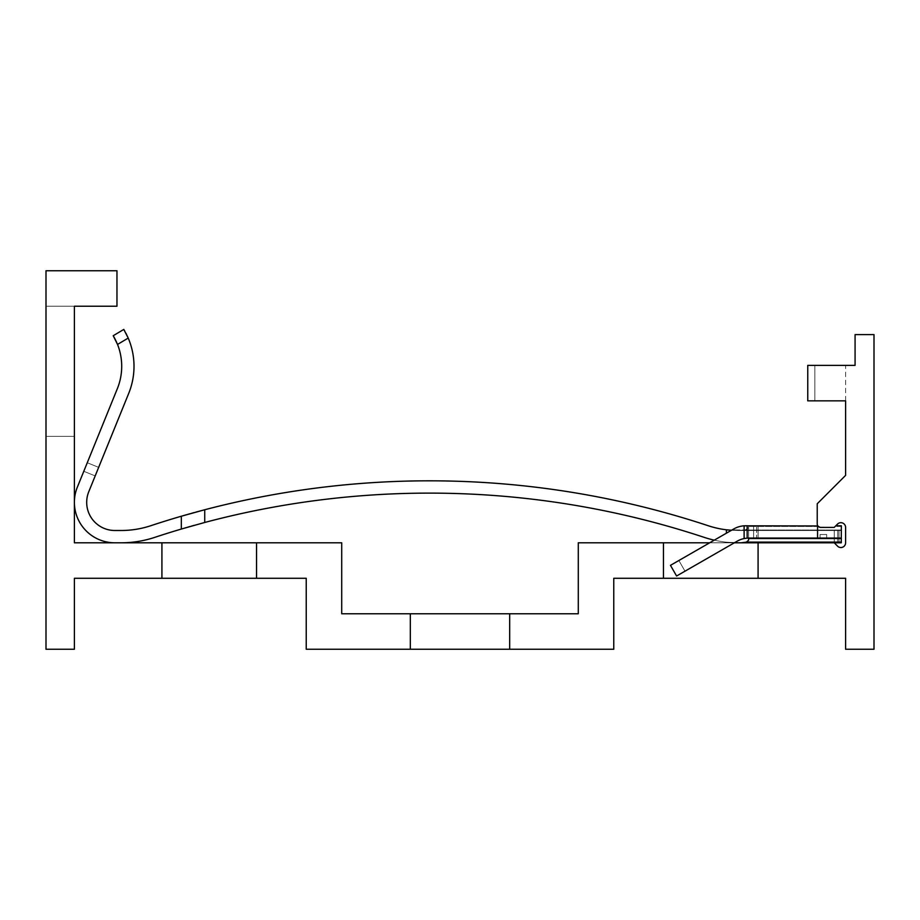 <?xml version="1.0" encoding="UTF-8"?>
<svg xmlns="http://www.w3.org/2000/svg" width="920" height="920" viewBox="0 0 920 920"><rect width="100%" height="100%" fill="white"/><g stroke="black" fill="none" stroke-linecap="round" stroke-linejoin="round"><path stroke-width="0.69" stroke-dasharray="4.6 3.45" d="M256.553 542.8L161.92 542.8L161.92 578.289L256.553 578.289L256.553 542.8L74.393 542.8L74.393 306.233L116.966 306.233L116.966 270.744L46 270.744L46 649.255L74.393 649.255L74.393 578.289L306.233 578.289L306.233 649.255L410.32 649.255L410.32 613.766L341.711 613.766L341.711 542.8L161.92 542.8L256.553 542.8L161.92 542.8L256.553 542.8L161.92 542.8L256.553 542.8L161.92 542.8L256.553 542.8L161.92 542.8L256.553 542.8L161.92 542.8L256.553 542.8L161.92 542.8L256.553 542.8L256.553 578.289L161.92 578.289L256.553 578.289L161.92 578.289L256.553 578.289L161.92 578.289L256.553 578.289L161.92 578.289L256.553 578.289L161.92 578.289L256.553 578.289L161.92 578.289L256.553 578.289L161.92 578.289L256.553 578.289L161.92 578.289L161.92 542.8L256.553 542.8L256.553 578.289M820.709 527.424L817.765 525.768L820.766 527.424L817.765 525.768L820.766 527.424L817.765 525.768L820.766 527.424L817.765 525.768L820.766 527.424L817.765 525.768L820.766 527.424L817.765 525.768L820.766 527.424L817.765 525.768L820.766 527.424L817.765 525.768L820.766 527.424L817.765 525.768L820.766 527.424L817.765 525.768L820.766 527.424L834.187 527.424L837.533 524.078A4.726 4.726 0 0 1 845.606 527.424L845.606 542.8A4.726 4.726 0 0 1 837.533 546.146L834.187 542.8L578.289 542.8L578.289 613.766L509.68 613.766L509.68 649.255L613.766 649.255L613.766 578.289L663.446 578.289L663.446 542.8L758.08 542.8L758.08 578.289L845.606 578.289L845.606 649.255L874 649.255L874 334.615L855.071 334.615L855.071 365.366L807.76 365.366L807.76 400.855L845.606 400.855L845.606 475.375L817.224 503.769L817.224 523.871A3.553 3.553 0 0 0 820.766 527.424L834.187 527.424L835.843 525.768L841.351 525.768L841.259 542.8L834.256 542.8L841.351 542.765L834.256 542.8L838.982 542.8L838.982 530.495L834.256 530.495L841.351 530.449L741.221 530.495L745.108 530.047L748.615 527.654L745.108 530.047L741.221 530.495L726.374 529.805A94.392 94.392 0 0 1 708.193 525.722A94.392 94.392 0 0 0 726.374 529.805L745.108 530.047L726.374 529.805A94.392 94.392 0 0 1 708.193 525.722A94.392 94.392 0 0 0 726.374 529.805A94.392 94.392 0 0 1 708.193 525.722A94.392 94.392 0 0 0 726.374 529.805L741.221 530.495L726.374 529.805A94.392 94.392 0 0 1 708.193 525.722A887.374 887.374 0 0 0 204.734 509.749L181.32 516.223A887.374 887.374 0 0 0 150.776 525.722A94.392 94.392 0 0 1 121.129 530.495L114.839 530.495A28.152 28.152 0 0 1 88.757 491.751L128.731 393.334A71.76 71.76 0 0 0 128.213 338.077L123.786 329.429L113.218 335.719L117.53 344.436A59.455 59.455 0 0 1 117.334 388.7A59.455 59.455 0 0 0 117.53 344.436L113.218 335.719L123.786 329.429L113.218 335.719L117.53 344.436A59.455 59.455 0 0 1 117.334 388.7A59.455 59.455 0 0 0 117.53 344.436L113.218 335.719L117.53 344.436A59.455 59.455 0 0 1 117.334 388.7A59.455 59.455 0 0 0 117.53 344.436A59.455 59.455 0 0 1 117.334 388.7L77.36 487.128A40.457 40.457 0 0 0 114.839 542.8L121.129 542.8A106.697 106.697 0 0 0 154.64 537.406A875.081 875.081 0 0 1 181.32 529.046L204.734 522.468A875.081 875.081 0 0 1 704.329 537.406A106.697 106.697 0 0 0 726.374 542.179L734.459 542.742M745.43 525.768L817.765 525.768L745.694 525.768L817.765 525.768L745.694 525.768L817.765 525.768L745.694 525.768L817.765 525.768L745.694 525.768L817.765 525.768L745.694 525.768L817.765 525.768L745.694 525.768L817.765 525.768L745.694 525.768L817.765 525.768L745.694 525.768L817.765 525.768L745.694 525.768L817.765 525.768L820.766 527.424L834.187 527.424L835.843 525.768L841.351 525.768L841.259 530.495L737.828 530.495L726.374 529.805A94.392 94.392 0 0 1 708.193 525.722A94.392 94.392 0 0 0 726.374 529.805L737.828 530.495L726.374 529.805A94.392 94.392 0 0 1 708.193 525.722A94.392 94.392 0 0 0 726.374 529.805A94.392 94.392 0 0 1 708.193 525.722A887.374 887.374 0 0 0 204.734 509.749L181.32 516.223A887.374 887.374 0 0 0 150.776 525.722A94.392 94.392 0 0 1 121.129 530.495L114.839 530.495A28.152 28.152 0 0 1 88.757 491.751L128.731 393.334L95.197 475.916L83.8 471.281L117.334 388.7A59.455 59.455 0 0 0 117.53 344.436L113.218 335.719L117.53 344.436A59.455 59.455 0 0 1 117.334 388.7L77.36 487.128A40.457 40.457 0 0 0 114.839 542.8L121.129 542.8A106.697 106.697 0 0 0 154.64 537.406A875.081 875.081 0 0 1 181.32 529.046L204.734 522.468L181.32 529.046L181.32 516.223A887.374 887.374 0 0 0 150.776 525.722A94.392 94.392 0 0 1 121.129 530.495L114.839 530.495A28.152 28.152 0 0 1 88.757 491.751L128.731 393.334L95.197 475.916L83.8 471.281L117.334 388.7A59.455 59.455 0 0 0 117.53 344.436A59.455 59.455 0 0 1 117.334 388.7L77.36 487.128L117.334 388.7A59.455 59.455 0 0 0 117.53 344.436A59.455 59.455 0 0 1 117.334 388.7A59.455 59.455 0 0 0 117.53 344.436A59.455 59.455 0 0 1 117.334 388.7A59.455 59.455 0 0 0 117.53 344.436A59.455 59.455 0 0 1 117.334 388.7A59.455 59.455 0 0 0 117.53 344.436A59.455 59.455 0 0 1 117.334 388.7A59.455 59.455 0 0 0 117.53 344.436A59.455 59.455 0 0 1 117.334 388.7A59.455 59.455 0 0 0 117.53 344.436A59.455 59.455 0 0 1 117.334 388.7L77.36 487.128A40.457 40.457 0 0 0 114.839 542.8L121.129 542.8A106.697 106.697 0 0 0 154.64 537.406A875.081 875.081 0 0 1 181.32 529.046L181.32 516.223A887.374 887.374 0 0 0 150.776 525.722A94.392 94.392 0 0 1 121.129 530.495L114.839 530.495A28.152 28.152 0 0 1 88.757 491.751L128.731 393.334A71.76 71.76 0 0 0 128.213 338.077L123.786 329.429L128.213 338.077L123.786 329.429L128.213 338.077L123.786 329.429L128.213 338.077L123.786 329.429L113.218 335.719L123.786 329.429L113.218 335.719L123.786 329.429L128.213 338.077L123.786 329.429L128.213 338.077L123.786 329.429L113.218 335.719L123.786 329.429L113.218 335.719L117.53 344.436L113.218 335.719L123.786 329.429L128.213 338.077L123.786 329.429L128.213 338.077L123.786 329.429L113.218 335.719L117.53 344.436L113.218 335.719L123.786 329.429L113.218 335.719L117.53 344.436A59.455 59.455 0 0 1 117.334 388.7L83.8 471.281L87.262 462.737L83.8 471.281L95.197 475.916L98.659 467.36L95.197 475.916L98.659 467.36L95.197 475.916L83.8 471.281L95.197 475.916L98.659 467.36L95.197 475.916L98.659 467.36L95.197 475.916L83.8 471.281L87.262 462.737L83.8 471.281L95.197 475.916L98.659 467.36L95.197 475.916L98.659 467.36L95.197 475.916L83.8 471.281L87.262 462.737L83.8 471.281L95.197 475.916L98.659 467.36L95.197 475.916L98.659 467.36L95.197 475.916L83.8 471.281L87.262 462.737L83.8 471.281L87.262 462.737L83.8 471.281L95.197 475.916L98.659 467.36L95.197 475.916L83.8 471.281L87.262 462.737L83.8 471.281L95.197 475.916L98.659 467.36L87.262 462.737L83.8 471.281L95.197 475.916L98.659 467.36L87.262 462.737L83.8 471.281L87.262 462.737L83.8 471.281L95.197 475.916L83.8 471.281L87.262 462.737L98.659 467.36L87.262 462.737L98.659 467.36L87.262 462.737L98.659 467.36L87.262 462.737L98.659 467.36L87.262 462.737L98.659 467.36L87.262 462.737L98.659 467.36L87.262 462.737L98.659 467.36L87.262 462.737L98.659 467.36L128.731 393.334A71.76 71.76 0 0 0 128.213 338.077L123.786 329.429L128.213 338.077L123.786 329.429L128.213 338.077L123.786 329.429L113.218 335.719L123.786 329.429L128.213 338.077L123.786 329.429L113.218 335.719L117.53 344.436A59.455 59.455 0 0 1 117.334 388.7L87.262 462.737L98.659 467.36L128.731 393.334A71.76 71.76 0 0 0 128.213 338.077L123.786 329.429L113.218 335.719L123.786 329.429L128.213 338.077L123.786 329.429L113.218 335.719L117.53 344.436L113.218 335.719L123.786 329.429L113.218 335.719L117.53 344.436L113.218 335.719L123.786 329.429L128.213 338.077L123.786 329.429L128.213 338.077L123.786 329.429L113.218 335.719L117.53 344.436A59.455 59.455 0 0 1 117.334 388.7L83.8 471.281L95.197 475.916L128.731 393.334A71.76 71.76 0 0 0 128.213 338.077L123.786 329.429L113.218 335.719L123.786 329.429L128.213 338.077L117.53 344.436A59.455 59.455 0 0 1 117.334 388.7L77.36 487.128A40.457 40.457 0 0 0 114.839 542.8L121.129 542.8A106.697 106.697 0 0 0 154.64 537.406A875.081 875.081 0 0 1 181.32 529.046L181.32 516.223L204.734 509.749L181.32 516.223L181.32 529.046L181.32 516.223L181.32 529.046L204.734 522.468A875.081 875.081 0 0 1 704.329 537.406A106.697 106.697 0 0 0 726.374 542.179A106.697 106.697 0 0 1 704.329 537.406A106.697 106.697 0 0 0 726.374 542.179L741.221 542.8L726.374 542.179A106.697 106.697 0 0 1 704.329 537.406A106.697 106.697 0 0 0 726.374 542.179A106.697 106.697 0 0 1 704.329 537.406A106.697 106.697 0 0 0 726.374 542.179L737.828 542.8L726.374 542.179A106.697 106.697 0 0 1 704.329 537.406A106.697 106.697 0 0 0 726.374 542.179L737.828 542.8L726.374 542.179A106.697 106.697 0 0 1 704.329 537.406A106.697 106.697 0 0 0 726.374 542.179L737.828 542.8L726.374 542.179A106.697 106.697 0 0 1 704.329 537.406A106.697 106.697 0 0 0 726.374 542.179L737.828 542.8L726.374 542.179A106.697 106.697 0 0 1 704.329 537.406A875.081 875.081 0 0 0 204.734 522.468L181.32 529.046L181.32 516.223A887.374 887.374 0 0 0 150.776 525.722A94.392 94.392 0 0 1 121.129 530.495L114.839 530.495A28.152 28.152 0 0 1 88.757 491.751L128.731 393.334A71.76 71.76 0 0 0 128.213 338.077L117.53 344.436L113.218 335.719L117.53 344.436L113.218 335.719L123.786 329.429L128.213 338.077L117.53 344.436A59.455 59.455 0 0 1 117.334 388.7L87.262 462.737L117.334 388.7A59.455 59.455 0 0 0 117.53 344.436L113.218 335.719L117.53 344.436A59.455 59.455 0 0 1 117.334 388.7L77.36 487.128A40.457 40.457 0 0 0 114.839 542.8L121.129 542.8A106.697 106.697 0 0 0 154.64 537.406A875.081 875.081 0 0 1 181.32 529.046L181.32 516.223A887.374 887.374 0 0 0 150.776 525.722A94.392 94.392 0 0 1 121.129 530.495L114.839 530.495A28.152 28.152 0 0 1 88.757 491.751L128.731 393.334A71.76 71.76 0 0 0 128.213 338.077L117.53 344.436A59.455 59.455 0 0 1 117.334 388.7A59.455 59.455 0 0 0 117.53 344.436L113.218 335.719L123.786 329.429L113.218 335.719L116.702 342.47M113.218 335.719L117.53 344.436A59.455 59.455 0 0 1 117.334 388.7L77.36 487.128A40.457 40.457 0 0 0 114.839 542.8L121.129 542.8A106.697 106.697 0 0 0 154.64 537.406A875.081 875.081 0 0 1 181.32 529.046L181.32 516.223A887.374 887.374 0 0 0 150.776 525.722A94.392 94.392 0 0 1 121.129 530.495L114.839 530.495A28.152 28.152 0 0 1 88.757 491.751L128.731 393.334L95.197 475.916L83.8 471.281L117.334 388.7A59.455 59.455 0 0 0 117.53 344.436A59.455 59.455 0 0 1 117.334 388.7L77.36 487.128A40.457 40.457 0 0 0 114.839 542.8L121.129 542.8A106.697 106.697 0 0 0 154.64 537.406A875.081 875.081 0 0 1 181.32 529.046L181.32 516.223L204.734 509.749L181.32 516.223L181.32 529.046L181.32 516.223L204.734 509.749L181.32 516.223L181.32 529.046L181.32 516.223A887.374 887.374 0 0 0 150.776 525.722A94.392 94.392 0 0 1 121.129 530.495L114.839 530.495A28.152 28.152 0 0 1 88.757 491.751L128.731 393.334A71.76 71.76 0 0 0 128.213 338.077L117.53 344.436L113.218 335.719L123.786 329.429L113.218 335.719L123.786 329.429L128.213 338.077L117.53 344.436L113.218 335.719L117.53 344.436L113.218 335.719L123.786 329.429L113.218 335.719L117.53 344.436L113.218 335.719L117.53 344.436L113.218 335.719L123.786 329.429M114.839 542.8L121.129 542.8L114.839 542.8A40.457 40.457 0 0 1 77.36 487.128A40.457 40.457 0 0 0 114.839 542.8A40.457 40.457 0 0 1 77.36 487.128A40.457 40.457 0 0 0 114.839 542.8A40.457 40.457 0 0 1 77.36 487.128A40.457 40.457 0 0 0 114.839 542.8A40.457 40.457 0 0 1 77.36 487.128A40.457 40.457 0 0 0 114.839 542.8A40.457 40.457 0 0 1 77.36 487.128A40.457 40.457 0 0 0 114.839 542.8L121.129 542.8A106.697 106.697 0 0 0 154.64 537.406A875.081 875.081 0 0 1 181.32 529.046L181.32 516.223L204.734 509.749L181.32 516.223A887.374 887.374 0 0 0 150.776 525.722A94.392 94.392 0 0 1 121.129 530.495L114.839 530.495A28.152 28.152 0 0 1 88.757 491.751L128.731 393.334A71.76 71.76 0 0 0 128.213 338.077L117.53 344.436L128.213 338.077A71.76 71.76 0 0 1 128.731 393.334A71.76 71.76 0 0 0 128.213 338.077A71.76 71.76 0 0 1 128.731 393.334A71.76 71.76 0 0 0 128.213 338.077A71.76 71.76 0 0 1 128.731 393.334A71.76 71.76 0 0 0 128.213 338.077A71.76 71.76 0 0 1 128.731 393.334A71.76 71.76 0 0 0 128.213 338.077A71.76 71.76 0 0 1 128.731 393.334L98.659 467.36L128.731 393.334A71.76 71.76 0 0 0 128.213 338.077A71.76 71.76 0 0 1 128.731 393.334A71.76 71.76 0 0 0 128.213 338.077A71.76 71.76 0 0 1 128.731 393.334L98.659 467.36L128.731 393.334A71.76 71.76 0 0 0 128.213 338.077A71.76 71.76 0 0 1 128.731 393.334A71.76 71.76 0 0 0 128.213 338.077A71.76 71.76 0 0 1 128.731 393.334L98.659 467.36L128.731 393.334A71.76 71.76 0 0 0 128.213 338.077A71.76 71.76 0 0 1 128.731 393.334A71.76 71.76 0 0 0 128.213 338.077A71.76 71.76 0 0 1 128.731 393.334L95.197 475.916L128.731 393.334A71.76 71.76 0 0 0 128.213 338.077A71.76 71.76 0 0 1 128.731 393.334A71.76 71.76 0 0 0 128.213 338.077A71.76 71.76 0 0 1 128.731 393.334L98.659 467.36M410.32 613.766L509.68 613.766L410.32 613.766L509.68 613.766L410.32 613.766L509.68 613.766L410.32 613.766L509.68 613.766L410.32 613.766L509.68 613.766L410.32 613.766L509.68 613.766L410.32 613.766L509.68 613.766L410.32 613.766L509.68 613.766L410.32 613.766L509.68 613.766L509.68 649.255L509.68 613.766L509.68 649.255L410.32 649.255L509.68 649.255L410.32 649.255L509.68 649.255L410.32 649.255L509.68 649.255L410.32 649.255L509.68 649.255L410.32 649.255L509.68 649.255L410.32 649.255L509.68 649.255L410.32 649.255L509.68 649.255L410.32 649.255L509.68 649.255L410.32 649.255L410.32 613.766L410.32 649.255M74.393 306.233L74.393 436.344L74.393 306.233L74.393 436.344L74.393 306.233L74.393 436.344L74.393 306.233L74.393 436.344L74.393 306.233L74.393 436.344L74.393 306.233L74.393 436.344L74.393 306.233L74.393 436.344L74.393 306.233L74.393 436.344L74.393 306.233L74.393 436.344L46 436.344L74.393 436.344L46 436.344L46 306.233L74.393 306.233L46 306.233L74.393 306.233L46 306.233L74.393 306.233L46 306.233L74.393 306.233L46 306.233L74.393 306.233L46 306.233L74.393 306.233L46 306.233L74.393 306.233L46 306.233L74.393 306.233L46 306.233L74.393 306.233L46 306.233L46 436.344L46 306.233L46 436.344L46 306.233L46 436.344L46 306.233L46 436.344L46 306.233L46 436.344L46 306.233L46 436.344L46 306.233L46 436.344L46 306.233L46 436.344L46 306.233L46 436.344L74.393 436.344M161.92 542.8L161.92 578.289M734.367 542.8L709.688 542.8L670.461 565.34L676.591 576.012L737.184 541.178A23.425 23.425 0 0 1 748.857 538.073L841.351 538.073L748.615 538.073L748.615 540.201L748.615 527.654L745.108 530.047L748.615 527.654L745.108 530.047L748.615 527.654L745.108 530.047L748.615 527.654L745.108 530.047L748.615 527.654L745.108 530.047L748.615 527.654L745.108 530.047L748.615 527.654L745.108 530.047L748.615 527.654L745.108 530.047L748.615 527.654L748.615 540.201L746.453 542.11L741.221 542.8L746.453 542.11L748.615 540.201L748.615 527.654L748.615 540.201L746.453 542.11L741.221 542.8L746.453 542.11L748.615 540.201L746.453 542.11L741.221 542.8L746.453 542.11L748.615 540.201L748.615 526.458L748.615 540.201L746.453 542.11L741.221 542.8L746.453 542.11L748.615 540.201L748.615 527.654L748.615 540.201L746.453 542.11L741.221 542.8L746.453 542.11L748.615 540.201L748.615 526.458L748.615 540.201L746.453 542.11L741.221 542.8L746.453 542.11L748.615 540.201L748.615 527.654L748.615 540.201L746.453 542.11L741.221 542.8L746.453 542.11L748.615 540.201L748.615 527.654L748.615 540.201L746.453 542.11L741.221 542.8L746.453 542.11L748.615 540.201L748.615 527.654L748.615 540.201L746.453 542.11L741.221 542.8M663.446 542.8L758.08 542.8L663.446 542.8L758.08 542.8L663.446 542.8L758.08 542.8L663.446 542.8L758.08 542.8L663.446 542.8L758.08 542.8L663.446 542.8L758.08 542.8L663.446 542.8L758.08 542.8L663.446 542.8L758.08 542.8L758.08 578.289L663.446 578.289L758.08 578.289L663.446 578.289L758.08 578.289L663.446 578.289L758.08 578.289L663.446 578.289L758.08 578.289L663.446 578.289L758.08 578.289L663.446 578.289L758.08 578.289L663.446 578.289L758.08 578.289L663.446 578.289L758.08 578.289L758.08 542.8L758.08 578.289L663.446 578.289L663.446 542.8L663.446 578.289M835.843 525.768L834.187 527.424L835.843 525.768L834.187 527.424L835.843 525.768L841.351 525.768L835.843 525.768L841.351 525.768L835.843 525.768L841.351 525.768L835.843 525.768L841.351 525.768L835.843 525.768L841.351 525.768L835.843 525.768L841.351 525.768L835.843 525.768L841.351 525.768L841.351 526.458L841.351 525.768L841.351 526.458L841.351 525.768L841.351 526.458L841.351 525.768L841.351 526.458L841.351 525.768L835.843 525.768L841.351 525.768L835.843 525.768L841.351 525.768L841.351 542.765L841.351 525.768L841.351 530.449L834.256 530.495L841.351 530.449L841.351 542.765L841.351 525.768L835.843 525.768L834.187 527.424L835.153 526.458L834.187 527.424L835.153 526.458L834.187 527.424L835.153 526.458L834.187 527.424L835.153 526.458L834.187 527.424L820.766 527.424L834.187 527.424L820.766 527.424L834.187 527.424L820.766 527.424L834.187 527.424L820.766 527.424L834.187 527.424L820.766 527.424L834.187 527.424L820.766 527.424L834.187 527.424L820.766 527.424L834.187 527.424L820.766 527.424L834.187 527.424L820.766 527.424L834.187 527.424L820.766 527.424L834.187 527.424L835.843 525.768L841.351 525.768L841.351 542.765L841.351 525.768L841.259 530.495L737.828 530.495L726.374 529.805A94.392 94.392 0 0 1 708.193 525.722A94.392 94.392 0 0 0 726.374 529.805L737.828 530.495L731.457 530.288L714.265 540.166A106.697 106.697 0 0 0 726.374 542.179L737.828 542.8L726.374 542.179A106.697 106.697 0 0 1 704.329 537.406A875.081 875.081 0 0 0 204.734 522.468A875.081 875.081 0 0 1 704.329 537.406A875.081 875.081 0 0 0 204.734 522.468A875.081 875.081 0 0 1 704.329 537.406A875.081 875.081 0 0 0 204.734 522.468A875.081 875.081 0 0 1 704.329 537.406A875.081 875.081 0 0 0 204.734 522.468A875.081 875.081 0 0 1 704.329 537.406A875.081 875.081 0 0 0 204.734 522.468A875.081 875.081 0 0 1 704.329 537.406A106.697 106.697 0 0 0 726.374 542.179L734.712 542.754M730.342 530.196L726.374 529.805A94.392 94.392 0 0 1 708.193 525.722A887.374 887.374 0 0 0 204.734 509.749A887.374 887.374 0 0 1 708.193 525.722A887.374 887.374 0 0 0 204.734 509.749A887.374 887.374 0 0 1 708.193 525.722A887.374 887.374 0 0 0 204.734 509.749A887.374 887.374 0 0 1 708.193 525.722A887.374 887.374 0 0 0 204.734 509.749A887.374 887.374 0 0 1 708.193 525.722A887.374 887.374 0 0 0 204.734 509.749A887.374 887.374 0 0 1 708.193 525.722A94.392 94.392 0 0 0 726.374 529.805L737.828 530.495L841.259 530.495L741.221 530.495L841.259 530.495L741.221 530.495L841.259 530.495L837.729 530.495L841.351 530.449L837.729 530.495L841.351 530.449L837.729 530.495L841.351 530.449L837.729 530.495L841.351 530.449L841.351 526.458L841.259 542.8L834.256 542.8L841.351 542.765L834.256 542.8L841.259 542.8L834.256 542.8L838.982 542.8L838.982 530.495L834.256 530.495L841.259 530.495L737.828 530.495L841.351 530.449L841.351 542.765L841.351 538.073L748.615 538.073L748.615 540.201L748.615 525.768L748.615 538.073L744.119 538.073L748.615 538.522L748.615 525.768L748.615 538.073L744.119 538.073L748.615 538.522L748.615 525.768L748.615 538.073L744.119 538.073L748.615 538.073L744.119 538.073L748.615 538.073L748.615 525.768L748.615 538.522L748.615 525.768L748.615 538.073L744.119 538.073L748.615 538.073L744.119 538.073L748.615 538.073L748.615 525.768L748.615 538.522L748.615 525.768L748.615 538.073L744.119 538.073L748.615 538.522L748.615 525.768L748.615 538.073L744.119 538.073L748.615 538.522L744.119 538.073L748.615 538.073L748.615 525.768L748.615 538.522L841.351 538.073L748.615 538.073M745.694 525.768A23.897 23.897 0 0 0 733.792 528.942A23.897 23.897 0 0 1 744.119 525.814A23.897 23.897 0 0 0 733.792 528.942A23.897 23.897 0 0 1 745.694 525.768A23.897 23.897 0 0 0 733.792 528.942A23.897 23.897 0 0 1 744.119 525.814A23.897 23.897 0 0 0 733.792 528.942A23.897 23.897 0 0 1 745.694 525.768A23.897 23.897 0 0 0 733.792 528.942A23.897 23.897 0 0 1 744.119 525.814A23.897 23.897 0 0 0 733.792 528.942A23.897 23.897 0 0 1 745.694 525.768A23.897 23.897 0 0 0 733.792 528.942A23.897 23.897 0 0 1 745.694 525.768A23.897 23.897 0 0 0 733.792 528.942A23.897 23.897 0 0 1 745.694 525.768A23.897 23.897 0 0 0 733.792 528.942A23.897 23.897 0 0 1 745.694 525.768A23.897 23.897 0 0 0 733.792 528.942A23.897 23.897 0 0 1 745.694 525.768L758.08 525.768L745.694 525.768A23.897 23.897 0 0 0 733.792 528.942A23.897 23.897 0 0 1 744.119 525.814L745.694 525.768A23.897 23.897 0 0 0 733.792 528.942A23.897 23.897 0 0 1 744.119 525.814L817.558 525.768L817.558 538.073L748.857 538.073A23.425 23.425 0 0 0 737.184 541.178A23.425 23.425 0 0 1 748.857 538.073A23.425 23.425 0 0 0 737.184 541.178A23.425 23.425 0 0 1 748.857 538.073L758.08 538.073L753.583 538.073L756.619 538.073L756.619 525.768L756.619 538.073L817.558 538.073L817.558 525.768L747.166 525.768L747.166 538.131L744.119 538.556A23.425 23.425 0 0 0 737.184 541.178A23.425 23.425 0 0 1 748.857 538.073L744.119 538.073L744.119 525.814A23.897 23.897 0 0 0 733.792 528.942L670.461 565.34L676.591 576.012L737.184 541.178A23.425 23.425 0 0 1 748.857 538.073L744.119 538.073L744.119 525.814A23.897 23.897 0 0 0 733.792 528.942L670.461 565.34L676.591 576.012L684.997 571.17L676.591 576.012L670.461 565.34L678.868 560.51L670.461 565.34L676.591 576.012L737.184 541.178A23.425 23.425 0 0 1 748.857 538.073A23.425 23.425 0 0 0 737.184 541.178A23.425 23.425 0 0 1 748.857 538.073L758.08 538.073L748.857 538.073A23.425 23.425 0 0 0 737.184 541.178A23.425 23.425 0 0 1 748.857 538.073A23.425 23.425 0 0 0 737.184 541.178A23.425 23.425 0 0 1 748.857 538.073L744.119 538.073L744.119 525.814A23.897 23.897 0 0 0 733.792 528.942L670.461 565.34L676.591 576.012L737.184 541.178A23.425 23.425 0 0 1 748.857 538.073L744.119 538.073L744.119 525.814A23.897 23.897 0 0 0 733.792 528.942L670.461 565.34L676.591 576.012L670.461 565.34L678.868 560.51L670.461 565.34L676.591 576.012L737.184 541.178A23.425 23.425 0 0 1 748.857 538.073L753.583 538.073L748.857 538.073A23.425 23.425 0 0 0 737.184 541.178L676.591 576.012L684.997 571.17L676.591 576.012L670.461 565.34L676.591 576.012L737.184 541.178A23.425 23.425 0 0 1 748.857 538.073L744.119 538.073L744.119 525.814A23.897 23.897 0 0 0 733.792 528.942L670.461 565.34L676.591 576.012L737.184 541.178A23.425 23.425 0 0 1 748.857 538.073L744.119 538.073L744.119 525.814A23.897 23.897 0 0 0 733.792 528.942L670.461 565.34L678.868 560.51L670.461 565.34L676.591 576.012L670.461 565.34L678.868 560.51L670.461 565.34L676.591 576.012L737.184 541.178L676.591 576.012L670.461 565.34L676.591 576.012L737.184 541.178A23.425 23.425 0 0 1 748.857 538.073L744.119 538.073L744.119 525.814A23.897 23.897 0 0 0 733.792 528.942L670.461 565.34L676.591 576.012L737.184 541.178A23.425 23.425 0 0 1 748.857 538.073L744.119 538.073L744.119 525.814A23.897 23.897 0 0 0 733.792 528.942L670.461 565.34L678.868 560.51L684.997 571.17L737.184 541.178A23.425 23.425 0 0 1 748.857 538.073L744.119 538.073L744.119 525.814A23.897 23.897 0 0 0 733.792 528.942L670.461 565.34L676.591 576.012L737.184 541.178A23.425 23.425 0 0 1 748.857 538.073L744.119 538.073L748.857 538.073A23.425 23.425 0 0 0 737.184 541.178A23.425 23.425 0 0 1 748.857 538.073L753.583 538.073L748.857 538.073A23.425 23.425 0 0 0 737.184 541.178L676.591 576.012L737.184 541.178A23.425 23.425 0 0 1 748.857 538.073L753.583 538.073L748.857 538.073A23.425 23.425 0 0 0 737.184 541.178L676.591 576.012L737.184 541.178A23.425 23.425 0 0 1 748.857 538.073L753.583 538.073L748.857 538.073A23.425 23.425 0 0 0 737.184 541.178L676.591 576.012L670.461 565.34L676.591 576.012L737.184 541.178A23.425 23.425 0 0 1 748.857 538.073L744.119 538.073L748.857 538.073A23.425 23.425 0 0 0 747.166 538.131M807.76 365.366L845.606 365.366L814.856 365.366L845.606 365.366L814.856 365.366L845.606 365.366L814.856 365.366L845.606 365.366L814.856 365.366L845.606 365.366L814.856 365.366L845.606 365.366L814.856 365.366L845.606 365.366L814.856 365.366L845.606 365.366L814.856 365.366L845.606 365.366L814.856 365.366L814.856 400.855L845.606 400.855L807.76 400.855L814.856 400.855L807.76 400.855L814.856 400.855L807.76 400.855L814.856 400.855L807.76 400.855L814.856 400.855L807.76 400.855L814.856 400.855L807.76 400.855L814.856 400.855L807.76 400.855L814.856 400.855L807.76 400.855L814.856 400.855L807.76 400.855L814.856 400.855L814.856 365.366L814.856 400.855L814.856 365.366L814.856 400.855L814.856 365.366L814.856 400.855L814.856 365.366L814.856 400.855L814.856 365.366L814.856 400.855L814.856 365.366L814.856 400.855L814.856 365.366L814.856 400.855L814.856 365.366L814.856 400.855L814.856 365.366L807.76 365.366L814.856 365.366L807.76 365.366L814.856 365.366L807.76 365.366L814.856 365.366L807.76 365.366L814.856 365.366L807.76 365.366L814.856 365.366L807.76 365.366L814.856 365.366L807.76 365.366L814.856 365.366L807.76 365.366L814.856 365.366L807.76 365.366L807.76 400.855L807.76 365.366M817.558 525.768L817.558 538.073M841.259 542.8L834.256 542.8L841.259 542.8L834.256 542.8L838.982 542.8L838.982 530.495L838.982 542.8L838.982 530.495L838.982 542.8L834.256 542.8L841.351 542.765L841.351 530.449L841.259 542.8L837.729 542.8L841.351 542.765L841.351 530.449L841.259 542.8L837.729 542.8L841.351 542.765L841.351 530.449L841.259 542.8L841.351 530.449L841.259 542.8L841.351 530.449L841.259 542.8L834.256 542.8L838.982 542.8L838.982 530.495L834.256 530.495L838.982 530.495L838.982 542.8L834.256 542.8L838.982 542.8L838.982 530.495L838.982 542.8L834.256 542.8L841.259 542.8L834.256 542.8L838.982 542.8L838.982 530.495L838.982 542.8L834.256 542.8L838.982 542.8L838.982 530.495L838.982 542.8L834.256 542.8L841.351 542.765L841.351 538.073M758.08 525.768L758.08 538.073L758.08 525.768M820.065 538.073L826.689 538.073L820.065 538.073L820.065 534.52L826.689 534.52L820.065 534.52L826.689 534.52L820.065 534.52L826.689 534.52L820.065 534.52L826.689 534.52L820.065 534.52L826.689 534.52L820.065 534.52L826.689 534.52L820.065 534.52L826.689 534.52L820.065 534.52L820.065 538.073L826.689 538.073L826.689 534.52L826.689 538.073L820.065 538.073L820.065 534.52L820.065 538.073L826.689 538.073L826.689 534.52L826.689 538.073L820.065 538.073L820.065 534.52L820.065 538.073L826.689 538.073L826.689 534.52L826.689 538.073L820.065 538.073L820.065 534.52L820.065 538.073L826.689 538.073L826.689 534.52L826.689 538.073L820.065 538.073L820.065 534.52L820.065 538.073L826.689 538.073L826.689 534.52L826.689 538.073L820.065 538.073L820.065 534.52L820.065 538.073L826.689 538.073L826.689 534.52L826.689 538.073L820.065 538.073L820.065 534.52L820.065 538.073M841.351 538.522L841.351 542.765L841.351 538.522L748.615 538.522M121.129 542.8A106.697 106.697 0 0 0 154.64 537.406A106.697 106.697 0 0 1 121.129 542.8A106.697 106.697 0 0 0 154.64 537.406A106.697 106.697 0 0 1 121.129 542.8A106.697 106.697 0 0 0 154.64 537.406A106.697 106.697 0 0 1 121.129 542.8A106.697 106.697 0 0 0 154.64 537.406A106.697 106.697 0 0 1 121.129 542.8A106.697 106.697 0 0 0 154.64 537.406A875.081 875.081 0 0 1 181.32 529.046L181.32 516.223A887.374 887.374 0 0 0 150.776 525.722A94.392 94.392 0 0 1 121.129 530.495L114.839 530.495A28.152 28.152 0 0 1 88.757 491.751A28.152 28.152 0 0 0 114.839 530.495A28.152 28.152 0 0 1 88.757 491.751A28.152 28.152 0 0 0 114.839 530.495L121.129 530.495A94.392 94.392 0 0 0 150.776 525.722A94.392 94.392 0 0 1 121.129 530.495A94.392 94.392 0 0 0 150.776 525.722A94.392 94.392 0 0 1 121.129 530.495M733.792 528.942L670.461 565.34L676.591 576.012L737.184 541.178A23.425 23.425 0 0 1 748.857 538.073L744.119 538.073L748.857 538.073A23.425 23.425 0 0 0 737.184 541.178L676.591 576.012L670.461 565.34L676.591 576.012L684.997 571.17L676.591 576.012L670.461 565.34L676.591 576.012L684.997 571.17L676.591 576.012L670.461 565.34L676.591 576.012L670.461 565.34L676.591 576.012L670.461 565.34L678.868 560.51L684.997 571.17L737.184 541.178L676.591 576.012L670.461 565.34L676.591 576.012L670.461 565.34L678.868 560.51L684.997 571.17L737.184 541.178A23.425 23.425 0 0 1 748.857 538.073L744.119 538.073L744.119 525.814A23.897 23.897 0 0 0 733.792 528.942L678.868 560.51L684.997 571.17L676.591 576.012L670.461 565.34L678.868 560.51L684.997 571.17L678.868 560.51L684.997 571.17L678.868 560.51L684.997 571.17L678.868 560.51L684.997 571.17L678.868 560.51L684.997 571.17L678.868 560.51L733.792 528.942L670.461 565.34L733.792 528.942A23.897 23.897 0 0 1 744.119 525.814L744.119 538.556M731.457 530.288L841.259 530.495L737.828 530.495L726.374 529.805A94.392 94.392 0 0 1 708.193 525.722A887.374 887.374 0 0 0 204.734 509.749L181.32 516.223L181.32 529.046L182.988 528.551L181.32 529.046A875.081 875.081 0 0 0 154.64 537.406A875.081 875.081 0 0 1 181.32 529.046L181.32 516.223L181.32 529.046L182.988 528.551L181.32 529.046A875.081 875.081 0 0 0 154.64 537.406A875.081 875.081 0 0 1 181.32 529.046L181.32 516.223L181.32 529.046L182.988 528.551L181.32 529.046A875.081 875.081 0 0 0 154.64 537.406A875.081 875.081 0 0 1 181.32 529.046L181.32 516.223L181.32 529.046L182.988 528.551L181.32 529.046A875.081 875.081 0 0 0 154.64 537.406A875.081 875.081 0 0 1 181.32 529.046L181.32 516.223A887.374 887.374 0 0 0 150.776 525.722A887.374 887.374 0 0 1 181.32 516.223L182.988 515.74M834.256 542.8L834.256 530.495L834.256 542.8L834.256 530.495L834.256 542.8L834.256 530.495L834.256 542.8L834.256 530.495L834.256 542.8L834.256 530.495L834.256 542.8L834.256 530.495L834.256 542.8L834.256 530.495L834.256 542.8L834.256 530.495L834.256 542.8L834.256 530.495L837.729 530.495L837.729 542.8L837.729 530.495L837.729 542.8L837.729 530.495L837.729 542.8L837.729 530.495L837.729 542.8L837.729 530.495L837.729 542.8L837.729 530.495L837.729 542.8L837.729 530.495L837.729 542.8L837.729 530.495L837.729 542.8L837.729 530.495L837.729 542.8L837.729 530.495L834.256 530.495L838.982 530.495L838.982 542.8L838.982 530.495L834.256 530.495L837.729 530.495L834.256 530.495L834.256 542.8L838.982 542.8L838.982 530.495L838.982 542.8M737.828 542.8L736.023 542.788M183.701 515.534L184.886 515.188M186.599 514.705L187.691 514.395M190.141 513.705L191.383 513.36M194.269 512.555L195.902 512.106M181.32 529.046L181.32 516.223L181.32 529.046L181.32 516.223L181.32 529.046L181.32 516.223L181.32 529.046L181.32 516.223L181.32 529.046L181.32 516.223L204.734 509.749A887.374 887.374 0 0 1 708.193 525.722A887.374 887.374 0 0 0 204.734 509.749A887.374 887.374 0 0 1 708.193 525.722A887.374 887.374 0 0 0 204.734 509.749L181.32 516.223A887.374 887.374 0 0 0 150.776 525.722A887.374 887.374 0 0 1 181.32 516.223L204.734 509.749L181.32 516.223A887.374 887.374 0 0 0 150.776 525.722A887.374 887.374 0 0 1 181.32 516.223L204.734 509.749L204.734 522.468A875.081 875.081 0 0 1 704.329 537.406A875.081 875.081 0 0 0 204.734 522.468L198.651 524.112L204.734 522.468A875.081 875.081 0 0 1 704.329 537.406A875.081 875.081 0 0 0 204.734 522.468L198.651 524.112L204.734 522.468L204.734 509.749L204.734 522.468M183.689 528.344L184.886 527.999L183.689 528.344M186.599 527.505L187.68 527.194L186.599 527.505M190.13 526.493L191.371 526.136L190.13 526.493M194.258 525.332L195.787 524.906L194.258 525.332M124.775 331.119L125.327 332.12M125.453 332.35L125.902 333.212M841.259 530.495L741.221 530.495L841.259 530.495M826.689 538.073L826.689 534.52L826.689 538.073M181.32 516.223A887.374 887.374 0 0 0 150.776 525.722M128.731 393.334A71.76 71.76 0 0 0 128.213 338.077L117.53 344.436M758.08 542.8L758.08 578.289M509.68 613.766L509.68 649.255M726.374 533.209L726.374 529.805M841.351 542.11L746.453 542.11M818.34 526.458L748.615 526.458L818.34 526.458M841.351 526.458L835.153 526.458L841.351 526.458M841.351 530.047L745.108 530.047L841.351 530.047M753.583 525.768L753.583 538.073L753.583 525.768M684.997 571.17L678.868 560.51L684.997 571.17M845.606 400.855L845.606 365.366"/><path stroke-width="1.38" d="M161.92 578.289L161.92 542.8L74.393 542.8L74.393 306.233L116.966 306.233L116.966 270.744L46 270.744L46 649.255L74.393 649.255L74.393 578.289L306.233 578.289L306.233 649.255L410.32 649.255L410.32 613.766L341.711 613.766L341.711 542.8L161.92 542.8M410.32 649.255L613.766 649.255L613.766 578.289L663.446 578.289L663.446 542.8L578.289 542.8L578.289 613.766L410.32 613.766M74.393 306.233L74.393 436.344M256.553 578.289L256.553 542.8M509.68 649.255L509.68 613.766M835.843 525.768L841.351 525.768L841.259 542.8L734.367 542.8M121.129 542.8A106.697 106.697 0 0 0 154.64 537.406A875.081 875.081 0 0 1 181.32 529.046L204.734 522.468A875.081 875.081 0 0 1 704.329 537.406A106.697 106.697 0 0 0 714.265 540.166L709.688 542.8L663.446 542.8M841.351 542.11L746.453 542.11L741.221 542.8M734.459 542.742L737.828 542.8M817.926 525.987L744.119 525.814A23.897 23.897 0 0 0 733.792 528.942L731.457 530.288L726.374 529.805A94.392 94.392 0 0 1 708.193 525.722A887.374 887.374 0 0 0 204.734 509.749L181.32 516.223A887.374 887.374 0 0 0 150.776 525.722A94.392 94.392 0 0 1 121.129 530.495L114.839 530.495A28.152 28.152 0 0 1 88.757 491.751L128.731 393.334A71.76 71.76 0 0 0 128.213 338.077L117.53 344.436A59.455 59.455 0 0 1 117.334 388.7L77.36 487.128A40.457 40.457 0 0 0 114.839 542.8M746.453 542.11L748.615 540.201L748.615 538.073M834.256 542.8L837.533 546.146A4.726 4.726 0 0 0 845.606 542.8L845.606 527.424A4.726 4.726 0 0 0 837.533 524.078L834.187 527.424L820.341 527.401M841.259 542.8L838.982 542.8M820.306 527.39L819.57 527.217M819.478 527.183L818.524 526.62M758.08 542.8L758.08 578.289L845.606 578.289L845.606 649.255L874 649.255L874 334.615L855.071 334.615L855.071 365.366L807.76 365.366L807.76 400.855L845.606 400.855L845.606 475.375L817.224 503.769L817.224 523.871A3.553 3.553 0 0 0 820.766 527.424L820.755 527.424M841.351 538.073L748.857 538.073A23.425 23.425 0 0 0 747.166 538.131L744.119 538.556A23.425 23.425 0 0 0 737.184 541.178L676.591 576.012L670.461 565.34L733.792 528.942M817.558 525.768L817.558 538.073M758.08 578.289L663.446 578.289M747.166 538.131L747.166 525.768L744.119 525.814L745.694 525.768M83.8 471.281L77.36 487.128L83.8 471.281M98.659 467.36L128.731 393.334M114.839 530.495A28.152 28.152 0 0 1 88.757 491.751L95.197 475.916L88.757 491.751A28.152 28.152 0 0 0 114.839 530.495A28.152 28.152 0 0 1 88.757 491.751A28.152 28.152 0 0 0 114.839 530.495M150.776 525.722A94.392 94.392 0 0 1 121.129 530.495A94.392 94.392 0 0 0 150.776 525.722A94.392 94.392 0 0 1 121.129 530.495M181.32 529.046L181.32 516.223M117.53 344.436L113.218 335.719L123.786 329.429L128.213 338.077L125.902 333.212M734.712 542.754L736.023 542.788M731.457 530.288L730.342 530.196M182.988 515.74L183.701 515.534M184.886 515.188L186.599 514.705M187.691 514.395L190.141 513.705M191.383 513.36L194.269 512.555M195.902 512.106L204.734 509.749L204.734 522.468M182.988 528.551L183.689 528.344L182.988 528.551M184.886 527.999L186.599 527.505L184.886 527.999M187.68 527.194L190.13 526.493L187.68 527.194M191.371 526.136L194.258 525.332L191.371 526.136M116.702 342.47L114.563 338.077M114.344 337.686L113.218 335.719M123.786 329.429L124.775 331.119M726.374 529.805L726.374 533.209M841.351 538.522L748.615 538.522M744.119 525.814L744.119 538.556"/></g></svg>
